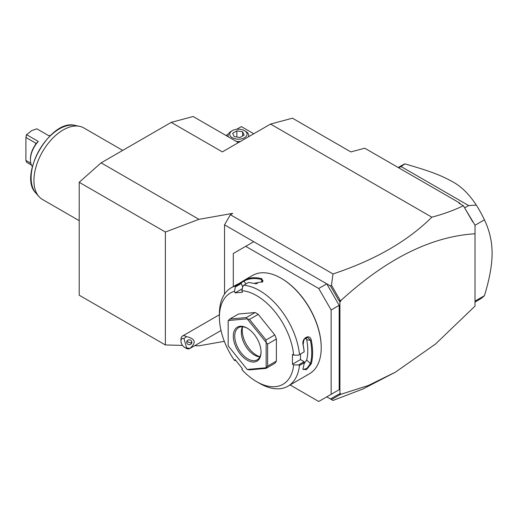 <?xml version="1.0" encoding="UTF-8"?>
<svg xmlns="http://www.w3.org/2000/svg" width="518" height="518" viewBox="0 0 518 518"><rect width="100%" height="100%" fill="white"/><g stroke="black" fill="none" stroke-linecap="round" stroke-linejoin="round"><path stroke-width="0.78" d="M182.517 345.396L165.378 344.962L79.209 295.208L79.209 182.284L101.12 162.853L171.225 122.377L193.13 116.511L238.377 142.631M330.465 398.983L338.319 394.451L339.918 394.036L339.918 301.858L338.319 299.592L339.504 300.958L340.643 300.718C386.493 258.754 431.287 236.441 475.012 233.773L475.012 306.119L435.554 343.984L395.532 372.099L362.924 388.992L332.99 400.446L326.767 396.853L339.186 389.685L331.151 394.321L331.151 309.997L318.738 288.494L326.767 283.858L224.534 224.831L230.374 214.711L232.699 213.371L198.938 219.328L165.378 232.032L79.209 182.284M194.671 345.707L198.938 345.817L224.326 341.336M224.534 294.101L224.534 224.831M475.012 233.773L475.012 225.194L463.338 205.724C454.163 210.211 443.661 214.031 431.837 217.191C407.666 241.207 374.721 260.127 332.99 273.957L230.374 214.711M101.12 162.853L198.938 219.328M431.837 217.191L270.538 124.067L222.345 151.891L171.225 122.377M332.99 273.957L331.475 285.243L330.465 285.994L326.767 283.858L339.186 305.361L331.151 309.997M290.099 384.958L318.738 401.489L331.151 394.321M253.742 241.699L233.294 253.503L233.294 286.571M318.738 288.494L245.713 246.335M339.186 305.361L339.186 389.685M242.353 288.701L235.107 292.884L234.499 291.31A52.668 30.407 -120 0 0 219.418 317.165A52.668 30.407 -120 0 0 234.499 360.424L235.107 359.557L242.443 368.686L241.835 369.554A52.668 30.407 -120 0 0 256.663 381.675L259.583 383.359A56.799 32.796 -120 0 0 287.989 386.175L309.453 373.776A56.799 32.796 -120 0 0 321.218 347.779L321.218 347.267A56.184 32.44 -120 0 0 281.494 278.464L281.054 278.211A56.799 32.796 -120 0 0 252.654 275.395L244.082 280.348M321.218 347.779A56.799 32.796 -120 0 0 281.054 278.211M238.636 283.773L244.172 280.29A56.799 32.796 60 0 1 261.855 278.716L262.814 281.643L253.678 283.437A56.799 32.796 -120 0 0 248.407 282.517L243.732 285.217L243.039 286.098L241.835 290.656A52.668 30.407 -120 0 1 293.667 355.141L298.549 355.147L304.144 351.858A56.799 32.796 -120 0 0 303.108 344.923C301.288 338.241 309.932 333.255 311.286 340.203A56.799 32.796 60 0 1 312.6 352.752A56.799 32.796 60 0 1 311.286 363.778L310.424 363.662A56.184 32.44 -120 0 0 310.424 340.339L306.701 339.75L305.749 337.749M234.499 291.31L235.548 285.949A56.799 32.796 -120 0 0 231.183 287.794A56.799 32.796 -120 0 0 219.418 313.791L219.418 317.165M235.548 285.949L240.222 283.249A56.799 32.796 -120 0 0 235.994 285.017L231.183 287.794M299.469 354.552A56.799 32.796 -120 0 0 243.732 285.217M298.549 355.147L304.144 351.858M293.667 355.141L292.45 354.435L292.45 364.219L300.479 359.583L304.15 361.7L304.144 362.768L299.469 365.468L298.549 364.931L293.667 364.925L292.45 364.219M304.189 351.884A56.184 32.44 -120 0 0 303.121 344.554L304.034 339.445L307.731 337.367L310.424 340.339L311.286 340.203M300.479 354.034L300.479 359.583M303.108 344.923L303.121 344.554M287.989 386.175A56.799 32.796 -120 0 0 299.469 365.468M311.286 363.778L306.41 369.677L302.959 369.353L303.108 368.499A56.799 32.796 -120 0 0 304.144 362.768M304.15 361.7L298.549 364.931M256.663 381.675A52.668 30.407 -120 0 0 293.667 364.925M235.955 360.619L234.499 360.424M235.107 292.884L242.443 292.23L241.835 290.656M276.379 361.078L276.379 339.025A30.983 17.89 -120 0 0 274.793 334.932L266.032 339.989L266.129 342.417L247.196 318.868A30.983 17.89 -120 0 0 247.144 318.835L228.211 320.525A30.983 17.89 -120 0 0 228.185 320.571L228.185 345.81A30.983 17.89 60 0 0 228.211 345.882L247.144 369.431A30.983 17.89 60 0 0 247.196 369.464L266.129 367.774L266.032 368.402L274.793 363.338A30.983 17.89 -120 0 0 276.379 361.078L267.618 366.142L267.618 344.088L266.155 342.489A30.983 17.89 -120 0 0 266.129 342.417M228.211 320.525L229.772 319.056L238.539 313.999L255.076 312.522A30.983 17.89 -120 0 1 258.255 314.355L274.793 334.932M242.741 287.225L241.304 283.521L240.222 283.249M235.703 286.752L241.304 283.521M244.172 280.29L244.043 281.086A56.184 32.44 60 0 1 261.538 279.519L262.969 280.717L262.561 281.876M240.469 283.301L244.043 281.086L245.908 283.961M261.855 278.716L261.532 279.519L261.927 282.323M257.329 283.657A50.602 29.215 -120 0 0 254.888 283.65M276.379 339.025L267.618 344.088M267.618 366.142L266.155 367.735A30.983 17.89 60 0 1 266.129 367.774M247.196 369.464L249.488 369.878L266.032 368.402M255.076 312.522L246.315 317.579L229.772 319.056M246.315 317.579L247.144 318.835M247.196 318.868L249.488 319.412L258.255 314.355M266.032 339.989L249.488 319.412M266.155 367.735L266.155 342.489M233.294 336.137A19.619 11.331 60 0 1 247.17 328.127A19.619 11.331 60 0 1 261.046 352.162A19.619 11.331 60 0 1 247.17 360.172A19.619 11.331 60 0 1 233.294 336.137M261.04 351.728A18.59 10.736 60 0 1 257.193 359.829A18.59 10.736 60 0 1 242.871 354.849A18.59 10.736 60 0 1 234.758 336.137A18.59 10.736 60 0 1 238.604 327.629A18.59 10.736 60 0 1 247.539 328.347M259.881 356.889A18.59 10.736 60 0 1 259.162 356.824A18.59 10.736 60 0 1 241.33 332.342A18.59 10.736 -120 0 1 242.197 327.428A18.59 10.736 -120 0 1 242.495 326.774M242.631 326.78A20.377 11.765 -120 0 0 242.256 330.348A20.377 11.765 -120 0 0 259.945 356.766M304.001 363.94L306.701 359.945A50.602 29.215 -120 0 0 306.701 339.75M306.701 359.945L310.424 363.662L306.941 368.298L303.263 369.567L303.011 368.939M338.319 299.592L330.465 285.994M340.339 300.595L331.475 285.243M340.643 300.718L340.643 301.437L339.504 300.958M340.643 301.437L339.918 301.858M463.442 205.808L472.798 221.989M270.538 124.067L292.45 118.195L350.867 151.923L364.743 148.206L459.68 203.017L458.974 203.205L463.338 205.724M459.68 203.017L460.366 204.008M395.532 372.099L368.22 385.541L340.339 394.451L339.581 394.12M331.475 399.566L340.339 394.451M339.918 394.036L340.643 393.615L340.643 394.327M475.012 302.046L479.344 299.546A77.454 44.723 -120 0 0 484.427 295.707C489.549 279.04 492.106 264.918 492.1 253.334C492.106 241.744 489.549 230.568 484.427 219.82L475.012 225.252M484.427 295.707L475.012 301.146M398.193 167.521L401.884 165.384A77.454 44.723 60 0 1 404.921 163.889C431.546 171.555 441.148 175.492 452.013 181.442C460.975 186.137 469.068 194.023 476.307 205.109A77.454 44.723 60 0 1 484.427 219.82M476.307 205.109L468.66 205.568L464.652 207.88M468.66 205.568L401.036 166.524L398.75 167.838M404.921 163.889L401.036 166.524M253.742 133.761L241.33 126.599L236.655 129.293M228.412 134.052L225.965 135.463M227.726 136.48A10.846 6.261 180 0 1 228.082 135.651M248.737 135.651A10.846 6.261 180 0 1 249.08 136.454M240.533 141.388A10.328 5.963 180 0 1 236.208 141.382M228.315 136.823A10.328 5.963 180 0 1 228.082 135.554A10.328 5.963 180 0 1 231.106 131.339L232.291 130.653L231.106 131.339M248.517 136.784A10.328 5.963 0 0 0 248.737 135.554A10.328 5.963 0 0 0 245.713 131.339L244.522 130.653A8.651 4.992 0 0 0 232.291 130.653A8.651 4.992 180 0 0 232.291 137.717A8.651 4.992 180 0 0 244.522 137.717A8.651 4.992 0 0 0 244.522 130.653M234.194 136.623L232.647 133.294L236.862 130.86L242.625 131.753L244.166 135.075L239.951 137.51L234.194 136.623M236.862 130.86L236.862 137.03M242.625 131.753L242.625 135.969M186.629 347.843L189.828 348.497A7.226 4.176 60 0 1 189.692 348.582A7.226 4.176 60 0 1 187.982 348.899A7.226 4.176 60 0 1 186.079 348.225L184.615 347.377A5.161 2.978 -120 0 0 186.629 347.843L183.968 338.636L186.396 336.609A7.226 4.176 60 0 0 184.175 335.742A7.226 4.176 60 0 0 182.465 336.059A7.226 4.176 60 0 0 180.963 339.368L180.963 341.058A5.161 2.978 -120 0 0 184.615 347.377M183.968 338.636A5.161 2.978 -120 0 0 180.963 341.058M189.828 348.497C196.575 342.605 195.428 338.649 186.396 336.609M191.77 341.66A2.584 2.422 -174 0 0 186.713 341.997A2.584 2.422 -174 0 0 189.497 344.69A2.584 2.422 -174 0 0 191.77 341.66M191.815 341.867L190.902 342.987L187.814 341.964A2.584 2.422 6 0 1 187.082 340.967M187.205 340.799L187.814 341.964M165.378 344.962L165.378 232.032M79.209 220.674L42.489 199.475A41.31 23.847 -60 0 1 38.947 196.568A41.31 23.847 -60 0 1 33.935 180.562A41.31 23.847 -60 0 1 49.45 141.815A41.31 23.847 -60 0 1 79.513 126.314A41.31 23.847 -60 0 1 83.799 127.92L122.708 150.388M31.475 165.119L26.632 162.322L25.9 160.425L25.9 137.458L26.632 134.719L31.74 130.562L36.856 128.82L48.537 135.561A18.383 10.613 -60 0 1 50.259 135.599M35.684 143.11L35.684 144.315L35.684 143.11L25.9 137.458L26.476 134.602L38.313 141.466L36.169 143.492M32.369 166.589A18.383 10.613 -60 0 1 30.426 159.822A18.383 10.613 -60 0 1 38.313 141.466M25.9 160.425L30.821 163.267M30.426 159.822L30.426 158.974A17.353 10.017 -60 0 1 35.684 144.315M79.513 126.314L75.097 125.414A39.854 23.012 120 0 0 39.374 149.974A39.854 23.012 120 0 0 35.962 193.195L38.947 196.568M228.082 135.554L228.082 136.687M248.737 135.554L248.737 136.655M219.418 314.724L182.465 336.059M221.005 330.503L189.692 348.582M75.097 125.414C50.745 118.318 17.638 175.654 35.962 193.195"/></g></svg>
